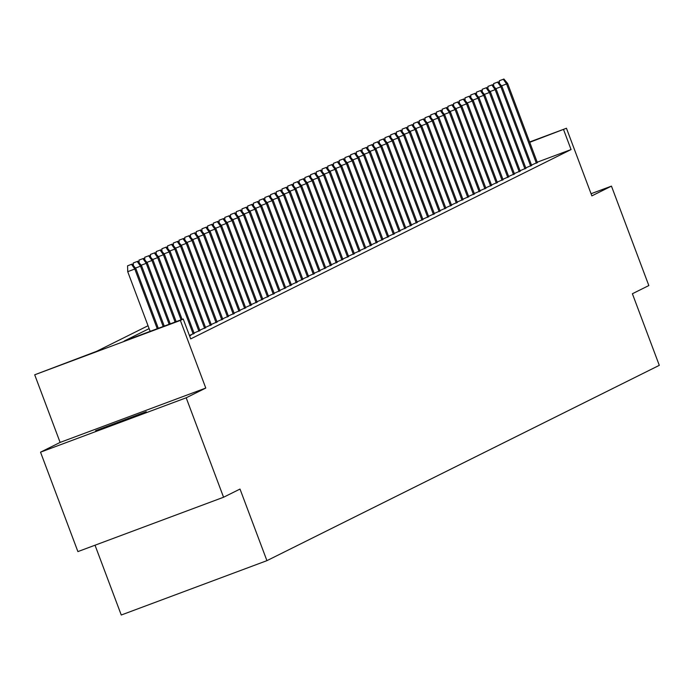 <?xml version="1.0" encoding="UTF-8"?>
<svg xmlns="http://www.w3.org/2000/svg" width="694" height="694" viewBox="0 0 694 694"><rect width="100%" height="100%" fill="white"/><g stroke="black" fill="none" stroke-linecap="round" stroke-linejoin="round"><path stroke-width="1.04" d="M95.599 430.688L119.03 422.394L146.252 411.716L95.599 430.688M95.026 545.215L121.259 615.014L266.921 560.657L659.3 365.339L632.39 293.744L648.829 285.564L611.457 186.122L591.062 193.73M266.921 560.657L240.011 489.062L223.563 497.242L77.901 551.6L40.53 452.167L186.192 397.801L205.78 388.05L180.362 320.428L34.7 374.795L96.613 351.329L148.039 325.738M205.78 388.05L60.118 442.416L40.53 452.167M60.118 442.416L34.7 374.795M223.563 497.242L186.192 397.801M531.509 165.077L537.321 162.474M525.783 167.922L531.604 165.328M520.066 170.767L525.879 168.174M514.349 173.613L520.162 171.019M508.624 176.467L514.445 173.864M502.907 179.312L508.719 176.71M497.19 182.158L503.003 179.564M491.465 185.003L497.277 182.409M485.748 187.848L491.56 185.255M480.031 190.694L485.843 188.1M474.306 193.548L480.118 190.945M468.589 196.393L474.401 193.791M462.872 199.239L468.684 196.645M457.146 202.084L462.959 199.49M451.43 204.93L457.242 202.336M445.713 207.784L451.525 205.181M439.987 210.629L445.8 208.027M434.271 213.474L440.083 210.881M428.554 216.32L434.366 213.726M422.828 219.165L428.64 216.571M417.111 222.019L422.924 219.417M411.395 224.865L417.207 222.262M405.669 227.71L411.481 225.116M399.952 230.555L405.764 227.962M394.235 233.401L400.048 230.807M388.51 236.255L394.322 233.652M382.793 239.1L388.605 236.498M377.068 241.946L382.888 239.352M371.351 244.791L377.163 242.197M365.634 247.637L371.446 245.043M359.908 250.491L365.729 247.888M354.192 253.336L360.004 250.734M348.475 256.181L354.287 253.588M342.749 259.027L348.57 256.433M337.032 261.872L342.845 259.278M331.316 264.726L337.128 262.124M325.59 267.572L331.411 264.969M319.873 270.417L325.686 267.823M314.156 273.262L319.969 270.669M308.431 276.108L314.252 273.514M302.714 278.962L308.526 276.359M296.997 281.807L302.81 279.205M291.272 284.653L297.093 282.059M285.555 287.498L291.367 284.904M279.838 290.344L285.65 287.75M274.113 293.198L279.934 290.595M268.396 296.043L274.208 293.441M262.679 298.888L268.491 296.295M256.954 301.734L262.774 299.14M251.237 304.579L257.049 301.985M245.52 307.433L251.332 304.831M239.794 310.279L245.607 307.676M234.078 313.124L239.89 310.53M228.361 315.97L234.173 313.376M222.635 318.815L228.447 316.221M216.918 321.669L222.731 319.067M211.202 324.514L217.014 321.912M205.476 327.36L211.288 324.766M199.759 330.205L205.571 327.611M194.042 333.051L199.855 330.457M189.419 335.488L194.129 333.302M189.575 335.905L191.041 335.167L189.514 335.74M149.123 328.626L124.174 341.049L183.225 319.006L190.703 338.898L571.067 149.566L537.217 162.196M529.617 141.992L566.451 128.251L591.869 195.873L611.457 186.122M566.451 128.251L529.739 142.305M571.067 149.566L563.589 129.674M183.225 319.006L180.362 320.428M131.513 264.327L127.575 265.802L131.513 264.327L134.801 269.029L135.833 268.517L158.301 328.305M157.234 328.704L134.801 269.029L127.713 271.675L150.147 331.35M127.575 265.802L127.713 271.675M135.833 268.517L132.086 264.05M137.23 261.482L133.291 262.957L137.23 261.482L140.518 266.184L141.55 265.672L164.261 326.085M135.46 268.075L140.518 266.184L163.185 326.484M133.291 262.957L133.361 265.568M141.55 265.672L137.802 261.196M142.955 258.636L139.017 260.103L142.955 258.636L146.243 263.33L147.267 262.818L170.212 323.864M141.177 265.221L146.243 263.33L169.145 324.263M139.017 260.103L139.078 262.714M147.267 262.818L143.519 258.35M148.672 255.791L144.734 257.257L148.672 255.791L151.96 260.484L152.992 259.972L176.172 321.643M146.894 262.375L151.96 260.484L175.096 322.042M144.734 257.257L144.794 259.868M152.992 259.972L149.245 255.505M154.389 252.946L150.451 254.412L154.389 252.946L157.677 257.639L158.709 257.127L182.123 319.422M152.619 259.53L157.677 257.639L181.056 319.821M150.451 254.412L150.52 257.023M158.709 257.127L154.962 252.659M160.114 250.092L156.176 251.566L160.114 250.092L163.402 254.793L164.426 254.282L194.233 333.58M158.336 256.685L163.402 254.793L193.201 334.074M156.176 251.566L156.237 254.178M164.426 254.282L160.678 249.814M165.831 247.246L161.893 248.721L165.831 247.246L169.119 251.948L170.151 251.436L199.959 330.734M164.053 253.839L169.119 251.948L198.918 331.229M161.893 248.721L161.954 251.332M170.151 251.436L166.404 246.96M171.548 244.401L167.61 245.867L171.548 244.401L174.836 249.094L175.868 248.582L205.676 327.889M169.778 250.985L174.836 249.094L204.643 328.383M167.61 245.867L167.679 248.478M175.868 248.582L172.121 244.114M177.274 241.555L173.335 243.021L177.274 241.555L180.561 246.249L181.585 245.737L211.392 325.035M175.495 248.14L180.561 246.249L210.36 325.538M173.335 243.021L173.396 245.633M181.585 245.737L177.846 241.269M182.99 238.71L179.052 240.176L182.99 238.71L186.278 243.403L187.311 242.891L217.118 322.19M181.212 245.294L186.278 243.403L216.077 322.693M179.052 240.176L179.113 242.787M187.311 242.891L183.563 238.424M188.707 235.856L184.769 237.331L188.707 235.856L191.995 240.558L193.027 240.046L222.835 319.344M186.938 242.449L191.995 240.558L221.802 319.847M184.769 237.331L184.838 239.942M193.027 240.046L189.28 235.578M194.433 233.011L190.494 234.485L194.433 233.011L197.721 237.712L198.744 237.201L228.552 316.499M192.654 239.603L197.721 237.712L227.519 316.993M190.494 234.485L190.555 237.096M198.744 237.201L195.005 232.724M200.15 230.165L196.211 231.631L200.15 230.165L203.437 234.867L204.47 234.346L234.277 313.653M198.371 236.749L203.437 234.867L233.236 314.148M196.211 231.631L196.272 234.242M204.47 234.346L200.722 229.879M205.866 227.32L201.928 228.786L205.866 227.32L209.154 232.013L210.187 231.501L239.994 310.799M204.097 233.904L209.154 232.013L238.962 311.302M201.928 228.786L201.997 231.397M210.187 231.501L206.439 227.033M211.592 224.474L207.653 225.94L211.592 224.474L214.88 229.167L215.912 228.656L245.711 307.954M209.814 231.059L214.88 229.167L244.678 308.457M207.653 225.94L207.714 228.552M215.912 228.656L212.164 224.188M217.309 221.62L213.37 223.095L217.309 221.62L220.597 226.322L221.629 225.81L251.436 305.108M215.53 228.213L220.597 226.322L250.404 305.612M213.37 223.095L213.431 225.706M221.629 225.81L217.881 221.343M223.026 218.775L219.087 220.25L223.026 218.775L226.322 223.477L227.346 222.965L257.153 302.263M221.256 225.368L226.322 223.477L256.121 302.757M219.087 220.25L219.157 222.861M227.346 222.965L223.598 218.489M228.751 215.929L224.813 217.395L228.751 215.929L232.039 220.631L233.071 220.111L262.87 299.418M226.973 222.514L232.039 220.631L261.838 299.912M224.813 217.395L224.873 220.015M233.071 220.111L229.324 215.643M234.468 213.084L230.529 214.55L234.468 213.084L237.756 217.777L238.788 217.265L268.595 296.564M232.698 219.668L237.756 217.777L267.563 297.067M230.529 214.55L230.59 217.161M238.788 217.265L235.04 212.798M240.185 210.239L236.255 211.705L240.185 210.239L243.481 214.932L244.505 214.42L274.312 293.718M238.415 216.823L243.481 214.932L273.28 294.221M236.255 211.705L236.316 214.316M244.505 214.42L240.757 209.952M245.91 207.385L241.972 208.859L245.91 207.385L249.198 212.086L250.23 211.575L280.029 290.873M244.132 213.978L249.198 212.086L278.997 291.376M241.972 208.859L242.033 211.47M250.23 211.575L246.483 207.107M251.627 204.539L247.689 206.014L251.627 204.539L254.915 209.241L255.947 208.729L285.755 288.027M249.857 211.132L254.915 209.241L284.722 288.522M247.689 206.014L247.749 208.625M255.947 208.729L252.2 204.253M257.344 201.694L253.414 203.16L257.344 201.694L260.64 206.396L261.664 205.875L291.471 285.182M255.574 208.278L260.64 206.396L290.439 285.676M253.414 203.16L253.475 205.78M261.664 205.875L257.916 201.407M263.069 198.848L259.131 200.314L263.069 198.848L266.357 203.542L267.39 203.03L297.197 282.328M261.291 205.433L266.357 203.542L296.156 282.831M259.131 200.314L259.192 202.926M267.39 203.03L263.642 198.562M268.786 196.003L264.848 197.469L268.786 196.003L272.074 200.696L273.106 200.184L302.914 279.482M267.017 202.587L272.074 200.696L301.881 279.986M264.848 197.469L264.908 200.08M273.106 200.184L269.359 195.717M274.503 193.149L270.573 194.624L274.503 193.149L277.8 197.851L278.823 197.339L308.63 276.637M272.733 199.742L277.8 197.851L307.598 277.14M270.573 194.624L270.634 197.235M278.823 197.339L275.076 192.871M280.229 190.303L276.29 191.778L280.229 190.303L283.516 195.005L284.549 194.494L314.356 273.792M278.45 196.896L283.516 195.005L313.315 274.286M276.29 191.778L276.351 194.389M284.549 194.494L280.801 190.017M285.945 187.458L282.007 188.924L285.945 187.458L289.233 192.16L290.266 191.639L320.073 270.946M284.176 194.042L289.233 192.16L319.04 271.441M282.007 188.924L282.068 191.544M290.266 191.639L286.518 187.172M291.662 184.613L287.732 186.079L291.662 184.613L294.959 189.306L295.982 188.794L325.79 268.092M289.892 191.197L294.959 189.306L324.757 268.595M287.732 186.079L287.793 188.69M295.982 188.794L292.235 184.326M297.388 181.767L293.449 183.233L297.388 181.767L300.676 186.46L301.708 185.949L331.515 265.247M295.609 188.352L300.676 186.46L330.474 265.75M293.449 183.233L293.51 185.845M301.708 185.949L297.96 181.481M303.104 178.922L299.166 180.388L303.104 178.922L306.392 183.615L307.425 183.103L337.232 262.401M301.335 185.506L306.392 183.615L336.2 262.905M299.166 180.388L299.227 182.999M307.425 183.103L303.677 178.636M308.821 176.068L304.892 177.543L308.821 176.068L312.118 180.77L313.141 180.258L342.949 259.556M307.052 182.661L312.118 180.77L341.916 260.05M304.892 177.543L304.952 180.154M313.141 180.258L309.394 175.782M314.547 173.222L310.608 174.688L314.547 173.222L317.835 177.924L318.867 177.404L348.674 256.711M312.768 179.807L317.835 177.924L347.633 257.205M310.608 174.688L310.669 177.308M318.867 177.404L315.119 172.936M320.264 170.377L316.325 171.843L320.264 170.377L323.551 175.07L324.584 174.558L354.391 253.857M318.494 176.961L323.551 175.07L353.359 254.36M316.325 171.843L316.386 174.454M324.584 174.558L320.836 170.091M325.98 167.532L322.051 168.998L325.98 167.532L329.277 172.225L330.301 171.713L360.108 251.011M324.211 174.116L329.277 172.225L359.076 251.514M322.051 168.998L322.111 171.609M330.301 171.713L326.553 167.245M331.706 164.686L327.768 166.152L331.706 164.686L334.994 169.379L336.026 168.868L365.833 248.166M329.928 171.271L334.994 169.379L364.792 248.669M327.768 166.152L327.828 168.763M336.026 168.868L332.279 164.4M337.423 161.832L333.484 163.307L337.423 161.832L340.711 166.534L341.743 166.022L371.55 245.32M335.653 168.425L340.711 166.534L370.518 245.815M333.484 163.307L333.545 165.918M341.743 166.022L337.995 161.546M343.14 158.987L339.21 160.453L343.14 158.987L346.436 163.689L347.46 163.177L377.267 242.475M341.37 165.571L346.436 163.689L376.235 242.969M339.21 160.453L339.271 163.073M347.46 163.177L343.712 158.7M348.865 156.141L344.927 157.607L348.865 156.141L352.153 160.835L353.185 160.323L382.993 239.621M347.087 162.726L352.153 160.835L381.952 240.124M344.927 157.607L344.987 160.219M353.185 160.323L349.438 155.855M354.582 153.296L350.644 154.762L354.582 153.296L357.87 157.989L358.902 157.477L388.709 236.775M352.812 159.88L357.87 157.989L387.677 237.279M350.644 154.762L350.713 157.373M358.902 157.477L355.154 153.01M360.299 150.451L356.369 151.917L360.299 150.451L363.595 155.144L364.619 154.632L394.426 233.93M358.529 157.035L363.595 155.144L393.394 234.433M356.369 151.917L356.43 154.528M364.619 154.632L360.871 150.164M366.024 147.596L362.086 149.071L366.024 147.596L369.312 152.298L370.344 151.786L400.152 231.085M364.246 154.189L369.312 152.298L399.111 231.579M362.086 149.071L362.147 151.682M370.344 151.786L366.597 147.319M371.741 144.751L367.803 146.217L371.741 144.751L375.029 149.453L376.061 148.941L405.869 228.239M369.971 151.335L375.029 149.453L404.836 228.734M367.803 146.217L367.872 148.837M376.061 148.941L372.314 144.465M377.467 141.906L373.528 143.372L377.467 141.906L380.754 146.599L381.778 146.087L411.585 225.385M375.688 148.49L380.754 146.599L410.553 225.888M373.528 143.372L373.589 145.983M381.778 146.087L378.03 141.619M383.183 139.06L379.245 140.526L383.183 139.06L386.471 143.753L387.504 143.242L417.311 222.54M381.405 145.645L386.471 143.753L416.27 223.043M379.245 140.526L379.306 143.138M387.504 143.242L383.756 138.774M388.9 136.215L384.962 137.681L388.9 136.215L392.188 140.908L393.22 140.396L423.028 219.694M387.131 142.799L392.188 140.908L421.995 220.198M384.962 137.681L385.031 140.292M393.22 140.396L389.473 135.929M394.626 133.361L390.687 134.836L394.626 133.361L397.914 138.063L398.937 137.551L428.745 216.849M392.847 139.954L397.914 138.063L427.712 217.343M390.687 134.836L390.748 137.447M398.937 137.551L395.19 133.083M400.343 130.515L396.404 131.99L400.343 130.515L403.63 135.217L404.663 134.705L434.47 214.004M398.564 137.1L403.63 135.217L433.429 214.498M396.404 131.99L396.465 134.601M404.663 134.705L400.915 130.229M406.059 127.67L402.121 129.136L406.059 127.67L409.347 132.363L410.38 131.851L440.187 211.15M404.29 134.254L409.347 132.363L439.155 211.653M402.121 129.136L402.19 131.747M410.38 131.851L406.632 127.384M411.785 124.825L407.846 126.291L411.785 124.825L415.073 129.518L416.096 129.006L445.904 208.304M410.007 131.409L415.073 129.518L444.871 208.807M407.846 126.291L407.907 128.902M416.096 129.006L412.349 124.538M417.502 121.979L413.563 123.445L417.502 121.979L420.79 126.672L421.822 126.161L451.629 205.459M415.723 128.564L420.79 126.672L450.588 205.962M413.563 123.445L413.624 126.056M421.822 126.161L418.074 121.693M423.219 119.125L419.28 120.6L423.219 119.125L426.506 123.827L427.539 123.315L457.346 202.613M421.449 125.718L426.506 123.827L456.314 203.108M419.28 120.6L419.349 123.211M427.539 123.315L423.791 118.848M428.944 116.28L425.006 117.754L428.944 116.28L432.232 120.982L433.256 120.47L463.063 199.768M427.166 122.864L432.232 120.982L462.031 200.262M425.006 117.754L425.066 120.366M433.256 120.47L429.517 115.993M434.661 113.434L430.722 114.9L434.661 113.434L437.949 118.127L438.981 117.616L468.788 196.914M432.883 120.019L437.949 118.127L467.747 197.417M430.722 114.9L430.783 117.512M438.981 117.616L435.233 113.148M440.378 110.589L436.439 112.055L440.378 110.589L443.666 115.282L444.698 114.77L474.505 194.068M438.608 117.173L443.666 115.282L473.473 194.572M436.439 112.055L436.509 114.666M444.698 114.77L440.95 110.303M446.103 107.744L442.165 109.21L446.103 107.744L449.391 112.437L450.415 111.925L480.222 191.223M444.325 114.328L449.391 112.437L479.19 191.726M442.165 109.21L442.225 111.821M450.415 111.925L446.676 107.457M451.82 104.889L447.882 106.364L451.82 104.889L455.108 109.591L456.14 109.079L485.947 188.378M450.042 111.482L455.108 109.591L484.906 188.872M447.882 106.364L447.942 108.975M456.14 109.079L452.393 104.612M457.537 102.044L453.598 103.519L457.537 102.044L460.825 106.746L461.857 106.234L491.664 185.532M455.767 108.628L460.825 106.746L490.632 186.027M453.598 103.519L453.668 106.13M461.857 106.234L458.109 101.758M463.262 99.199L459.324 100.665L463.262 99.199L466.55 103.892L467.583 103.38L497.381 182.687M461.484 105.783L466.55 103.892L496.349 183.181M459.324 100.665L459.385 103.276M467.583 103.38L463.835 98.912M468.979 96.353L465.041 97.819L468.979 96.353L472.267 101.046L473.299 100.535L503.107 179.833M467.201 102.938L472.267 101.046L502.074 180.336M465.041 97.819L465.101 100.43M473.299 100.535L469.552 96.067M474.696 93.508L470.758 94.974L474.696 93.508L477.993 98.201L479.016 97.689L508.823 176.987M472.926 100.092L477.993 98.201L507.791 177.49M470.758 94.974L470.827 97.585M479.016 97.689L475.269 93.222M480.421 90.654L476.483 92.129L480.421 90.654L483.709 95.356L484.742 94.844L514.54 174.142M478.643 97.247L483.709 95.356L513.508 174.636M476.483 92.129L476.544 94.74M484.742 94.844L480.994 90.376M486.138 87.808L482.2 89.283L486.138 87.808L489.426 92.51L490.458 91.998L520.266 171.297M484.369 94.393L489.426 92.51L519.233 171.791M482.2 89.283L482.261 91.894M490.458 91.998L486.711 87.522M491.855 84.963L487.925 86.429L491.855 84.963L495.152 89.656L496.175 89.144L525.983 168.451M490.085 91.547L495.152 89.656L524.95 168.946M487.925 86.429L487.986 89.04M496.175 89.144L492.428 84.677M497.581 82.118L493.642 83.584L497.581 82.118L500.868 86.811L501.901 86.299L531.699 165.597M495.802 88.702L500.868 86.811L530.667 166.1M493.642 83.584L493.703 86.195M501.901 86.299L498.153 81.831M503.297 79.272L499.359 80.738L503.297 79.272L506.585 83.965L507.618 83.454L537.425 162.752M501.528 85.856L506.585 83.965L536.393 163.255M499.359 80.738L499.42 83.349M507.618 83.454L503.87 78.986"/></g></svg>
